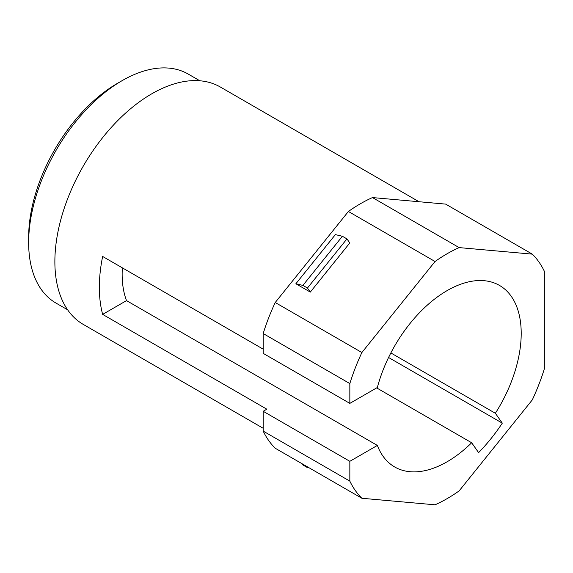 <?xml version="1.0" encoding="UTF-8"?>
<svg xmlns="http://www.w3.org/2000/svg" width="573" height="573" viewBox="0 0 573 573"><rect width="100%" height="100%" fill="white"/><g stroke="black" fill="none" stroke-linecap="round" stroke-linejoin="round"><path stroke-width="0.86" d="M419.013 201.732L220.319 87.01A137.062 79.131 120 0 0 114.7 123.732A137.062 79.131 120 0 0 54.872 261.66A137.062 79.131 -60 0 0 83.257 324.404L263.186 428.282M263.186 349.15L102.646 256.468A137.062 79.131 120 0 0 99.344 287.338A137.062 79.131 120 0 0 102.646 314.391L126.518 300.61L377.356 445.429A104.809 60.509 -60 0 0 394.69 466.966A104.809 60.509 -60 0 0 471.665 442.757L376.654 387.907M390.858 352.939L495.359 413.276A104.809 60.509 -60 0 0 521.208 333.414A104.809 60.509 -60 0 0 499.498 285.433A104.809 60.509 -60 0 0 377.356 387.498L349.838 403.385L349.838 383.573A149.954 86.58 -60 0 1 361.878 352.531L435.05 261.503A149.954 86.58 -60 0 1 459.138 247.6L532.31 254.14A149.954 86.58 -60 0 1 544.35 271.273L544.35 368.833A149.954 86.58 -60 0 1 532.31 399.868L459.138 490.896A149.954 86.58 -60 0 1 435.05 504.806L361.878 498.266L275.226 448.236A149.954 86.58 -60 0 1 263.186 431.104L263.186 411.285L266.825 409.186L102.646 314.391M349.838 403.385L263.186 353.362L263.186 333.543A149.954 86.58 -60 0 1 275.226 302.508L348.398 211.48A149.954 86.58 -60 0 1 372.479 197.57L445.658 204.11L532.31 254.14M199.855 80.786L188.252 74.089A132.22 76.338 120 0 0 122.142 80.635A132.22 76.338 120 0 0 28.65 242.572A132.22 76.338 -60 0 0 56.032 303.103L67.635 309.8M122.142 80.635L117.58 83.271A125.773 72.613 120 0 0 28.65 237.308L28.65 242.572M122.973 268.2A104.809 60.509 -60 0 1 122.293 268.644M126.518 300.61A104.809 60.509 -60 0 1 122.142 274.173A104.809 60.509 -60 0 1 122.343 267.835M495.359 413.276L502.306 423.146A124.162 71.682 -60 0 1 478.605 452.627L471.665 442.757M388.573 357.488L502.306 423.146M361.878 498.266A149.954 86.58 -60 0 1 349.838 481.134L349.838 461.315L377.356 445.429M349.838 383.573L263.186 333.543M361.878 352.531L275.226 302.508M435.05 261.503L348.398 211.48M349.802 242.959L310.308 292.094L295.869 283.757L335.37 234.622L342.389 236.269L346.952 238.898L349.802 242.959M459.138 247.6L372.479 197.57M349.838 481.134L263.186 431.104M349.838 461.315L263.186 411.285M309.04 467.761L307.457 467.618L307.701 466.988M302.293 463.865L302.895 464.99L307.457 467.618M295.869 283.757L302.895 285.404L307.457 288.033L310.308 292.094M307.457 288.033L346.952 238.898M302.895 285.404L342.389 236.269"/></g></svg>
